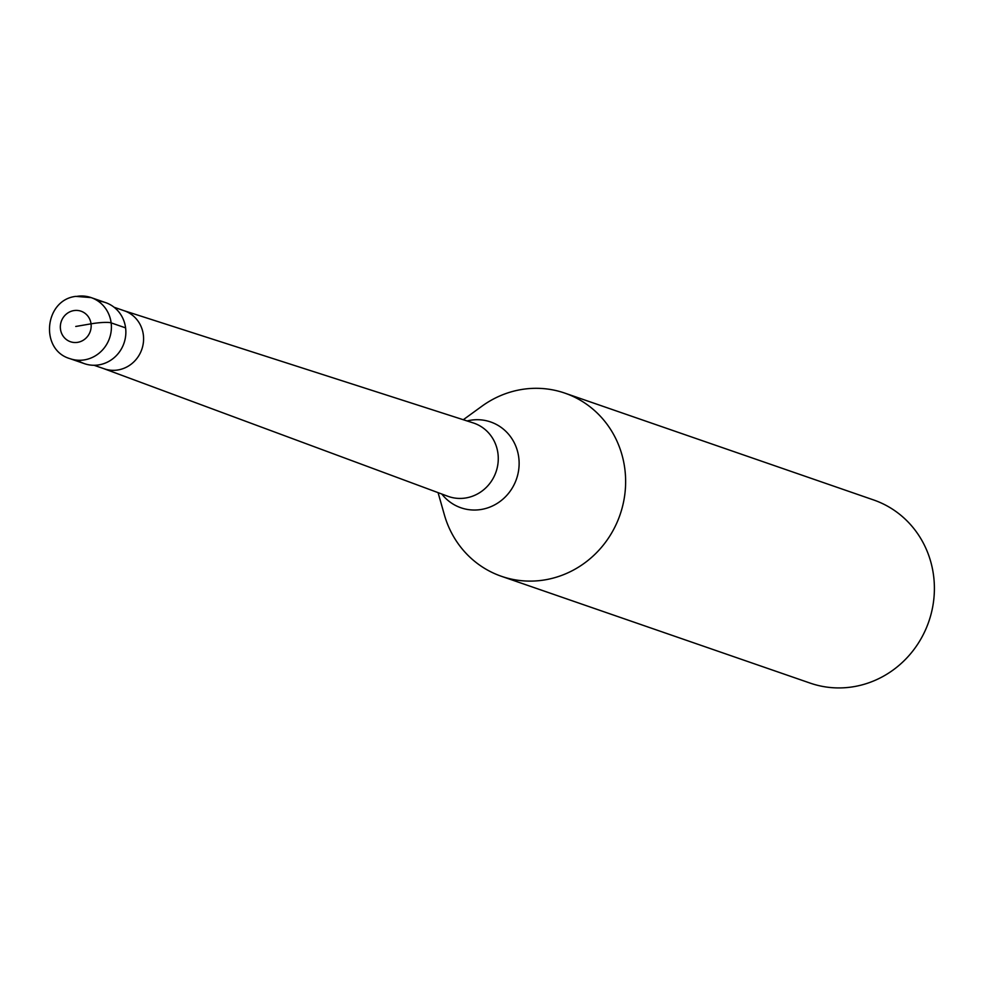 <?xml version="1.0" encoding="UTF-8"?>
<svg xmlns="http://www.w3.org/2000/svg" width="983" height="983" viewBox="0 0 983 983"><rect width="100%" height="100%" fill="white"/><g stroke="black" fill="none" stroke-linecap="round" stroke-linejoin="round"><path stroke-width="1.47" d="M70.014 358.672L84.464 363.673A32.304 30.657 -70.9 0 0 99.086 364.84A32.304 30.657 -70.9 0 0 125.677 335.584A32.304 30.657 -70.9 0 0 105.586 302.604L91.136 297.603A32.304 30.657 109.1 0 1 111.226 330.583A32.304 30.657 109.1 0 1 84.636 359.839A32.304 30.657 109.1 0 1 70.014 358.672C39.529 349.985 44.309 299.95 75.802 296.375L91.136 297.603A32.304 30.657 109.1 0 0 76.514 296.436M98.03 301.068A32.304 30.657 109.1 0 1 125.861 331.541A32.304 30.657 109.1 0 1 99.086 364.84A32.304 30.657 109.1 0 1 77.571 360.208M463.3 419.729L481.916 406.212A96.924 91.96 109.1 0 1 520.953 389.612A96.924 91.96 109.1 0 1 564.82 393.114A96.924 91.96 109.1 0 1 625.09 492.065A96.924 91.96 109.1 0 1 545.319 579.81A96.924 91.96 109.1 0 1 501.453 576.308A96.924 91.96 109.1 0 1 444.353 514.773L438.074 492.643M501.453 576.308L810.201 683.124A96.924 91.96 -70.9 0 0 854.08 686.625A96.924 91.96 -70.9 0 0 933.85 598.88A96.924 91.96 -70.9 0 0 873.58 499.942L564.82 393.114M75.752 326.467L91.038 323.837A16.158 2.359 -7.3 0 1 111.14 322.879L125.591 327.88M73.725 310.616A16.158 15.323 109.1 0 1 91.038 323.837A16.158 15.323 109.1 0 1 77.78 342.317A16.158 15.323 109.1 0 1 60.467 329.096A16.158 15.323 109.1 0 1 73.725 310.616M103.694 368.6A30.694 29.121 -70.9 0 0 104.272 368.809A30.694 29.121 -70.9 0 0 118.157 369.927A30.694 29.121 -70.9 0 0 143.42 342.133A30.694 29.121 -70.9 0 0 124.337 310.8A30.694 29.121 -70.9 0 0 123.76 310.603M103.977 368.711L447.818 496.255A38.816 36.826 -70.9 0 0 466.114 497.914A38.816 36.826 -70.9 0 0 498.098 462.379A38.816 36.826 -70.9 0 0 473.192 422.911L124.055 310.702M467.072 420.945A45.415 43.092 109.1 0 1 470.083 420.319A45.415 43.092 109.1 0 1 518.754 457.476A45.415 43.092 109.1 0 1 481.498 509.427A45.415 43.092 109.1 0 1 441.797 494.019M124.337 310.8L114.114 307.261M104.272 368.809L94.036 365.271"/></g></svg>
